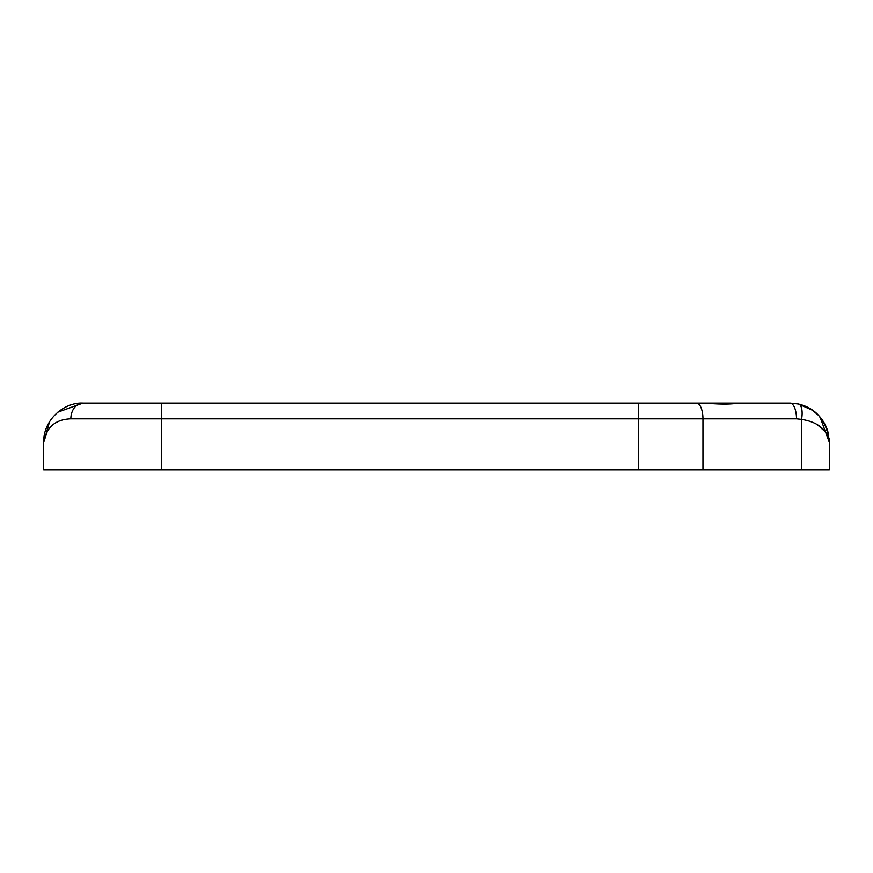 <?xml version="1.0" encoding="UTF-8"?>
<svg xmlns="http://www.w3.org/2000/svg" width="873" height="873" viewBox="0 0 873 873"><rect width="100%" height="100%" fill="white"/><g stroke="black" fill="none" stroke-linecap="round" stroke-linejoin="round"><path stroke-width="1.31" d="M161.505 469.892L43.65 469.892L43.65 442.393C46.291 427.246 55.359 419.389 70.844 418.822L161.505 418.822L161.505 469.892L801.556 469.892L801.556 419.367C817.99 422.008 827.255 429.68 829.35 442.393L826.12 432.55L817.499 424.791M801.796 404.897L798.468 404.013C816.735 408.422 827.026 421.212 829.35 442.393L829.35 469.892L801.556 469.892M798.402 404.003L790.065 403.108L798.468 404.013L812.992 410.496C820.969 416.541 826.044 424.027 828.193 432.953L829.35 442.382L820.031 416.988M813.254 410.681L808.878 407.909M49.597 421.604L43.65 442.393C43.29 419.105 64.722 402.093 82.935 403.108L790.065 403.108A15.714 6.449 90 0 1 796.514 418.822L702.972 418.822L702.972 469.892M705.177 403.108C719.581 404.406 730.756 404.406 738.722 403.108L693.173 403.108M773.565 403.108L743.709 403.108L773.565 403.108M70.844 418.822A15.714 12.091 90 0 1 82.935 403.108L57.825 412.176M58.175 421.539L55.206 423.11M47.764 429.931L43.65 442.393M808.376 407.636L798.479 404.013A15.714 6.318 102.3 0 1 801.556 419.367L796.514 418.822M161.505 403.108L161.505 418.822L702.972 418.822A15.714 6.449 90 0 0 696.523 403.108M638.479 403.108L638.479 469.892M829.35 442.382L829.154 438.508M828.248 433.15L824.527 423.525L818.678 415.483L811.715 409.612M798.26 403.97L793.743 403.282M790.065 403.108L798.468 404.013"/></g></svg>
